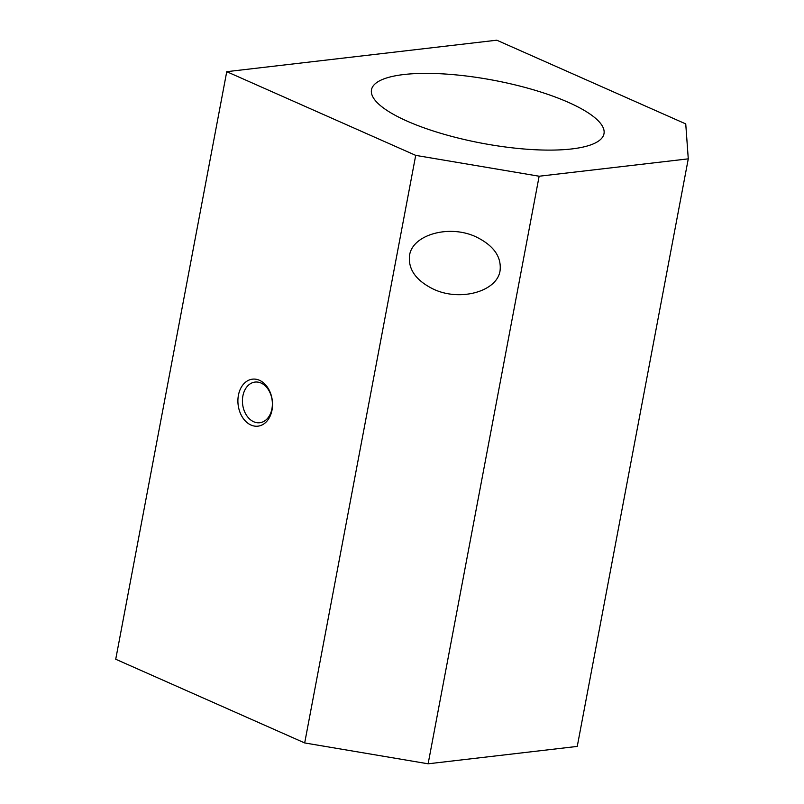 <?xml version="1.0" encoding="UTF-8"?>
<svg xmlns="http://www.w3.org/2000/svg" width="804" height="804" viewBox="0 0 804 804"><rect width="100%" height="100%" fill="white"/><g stroke="black" fill="none" stroke-linecap="round" stroke-linejoin="round"><path stroke-width="1.21" d="M568.348 102.339A118.309 32.019 10.7 0 0 444.843 73.998A118.309 32.019 10.7 0 0 371.488 89.777A118.309 32.019 10.7 0 0 407.125 121.133A118.309 32.019 10.7 0 0 530.64 149.484A118.309 32.019 10.7 0 0 603.995 133.705A118.309 32.019 10.7 0 0 568.348 102.339M500.068 270.687C497.184 291.49 460.189 301.801 433.577 289.219C416 280.606 407.99 269.33 409.548 255.391C412.432 234.587 449.426 224.266 476.028 236.858C493.616 245.461 501.626 256.737 500.068 270.687M271.923 408.844A20.462 14.884 83.4 0 1 259.772 422.733A20.462 14.884 83.4 0 1 242.878 395.97A20.462 14.884 83.4 0 1 255.029 382.081A20.462 14.884 83.4 0 1 271.923 408.844M272.013 410.1A23.658 17.216 83.4 0 1 250.989 425.045A23.658 17.216 83.4 0 1 238.426 395.216A23.658 17.216 83.4 0 1 259.451 380.282A23.658 17.216 83.4 0 1 272.013 410.1M496.792 40.2L685.742 123.906L688.274 158.85L539.142 176.227L415.708 155.373L226.748 71.677L496.792 40.2M226.748 71.677L115.726 659.24L304.686 742.946L428.12 763.8L577.252 746.413L688.274 158.85M428.12 763.8L539.142 176.227M304.686 742.946L415.708 155.373"/></g></svg>
